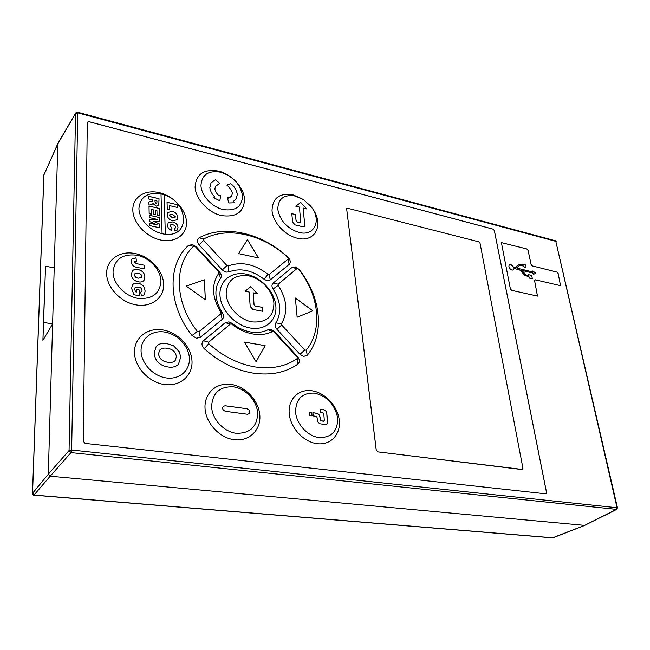 <?xml version="1.0" encoding="UTF-8"?>
<svg xmlns="http://www.w3.org/2000/svg" width="650" height="650" viewBox="0 0 650 650"><rect width="100%" height="100%" fill="white"/><g stroke="black" fill="none" stroke-linecap="round" stroke-linejoin="round"><path stroke-width="0.97" d="M222.487 313.032L221.024 312.504L220.967 313.763L198.957 331.679L197.324 331.321C174.322 302.453 173.639 264.387 193.676 246.261L195.236 246.529L218.668 271.944L220.553 278.338C213.785 288.267 214.427 299.837 222.487 313.032C223.99 315.575 223.893 317.679 222.194 319.361L200.289 337.342L196.446 338.227L192.051 335.522C167.676 304.923 167.123 264.566 188.435 245.44L192.489 244.546L196.292 246.764L219.57 272.025C221.447 274.3 221.78 276.404 220.553 278.338M267.963 329.761L273.869 331.833L297.148 357.086L297.213 358.572C285.756 366.527 271.724 369.314 255.133 366.925C238.404 364.089 222.958 356.363 208.804 343.736L208.642 342.16L230.425 324.009L231.749 324.123L231.928 323.261C237.721 327.827 243.904 330.712 250.486 331.931C257.051 333.036 262.876 332.312 267.963 329.761L270.733 329.42L274.43 331.533L297.562 356.631C299.837 359.596 299.934 362.091 297.854 364.114C285.756 372.596 270.92 375.602 253.338 373.141C235.609 370.199 219.237 362.05 204.222 348.676C201.557 345.743 201.297 343.094 203.426 340.73L225.257 322.676L228.922 321.856L231.928 323.261M273.049 288.982L278.192 285.374L278.216 284.196L297.001 268.548L298.415 268.921C319.061 294.71 323.18 329.631 306.183 350.171L304.736 350.001L281.669 324.959L281.442 323.684L275.827 322.896C281.856 312.756 280.93 301.454 273.049 288.982C271.594 286.561 271.627 284.586 273.154 283.059L291.996 267.475L295.238 266.858L299.089 269.368C320.84 296.538 325.236 333.369 307.32 355.184L303.664 356.403L300.024 354.331L276.957 329.306C275.088 327.031 274.706 324.894 275.827 322.896M552.199 537.737L34.336 495.089L32.557 493.188L43.883 174.98L57.85 143.577L75.692 112.962L77.578 112.222L77.748 112.872L75.562 113.425L75.692 112.962M32.573 493.512L32.5 493.334C33.223 495.032 33.784 495.649 34.182 495.17L552.508 537.834L584.634 525.363L50.172 476.198L34.028 495.04M44.558 294.401L45.541 266.191L54.218 267.849L57.85 143.577M77.578 112.222L555.319 240.719L555.815 241.321L77.748 112.872L71.646 450.027L71.004 452.603L50.172 476.198L48.311 474.207L69.062 450.515L71.646 450.027L617.467 507.78L555.815 241.321L617.012 507.577L616.314 509.462L584.634 525.363L616.712 509.389L71.004 452.603L69.062 450.515L75.562 113.425L57.769 143.942L43.826 175.191L32.5 493.334L48.311 474.207L52.618 323.895L42.924 340.316L44.444 294.588M45.541 266.191L42.924 340.316M54.218 267.849L52.618 323.895L43.68 322.416M526.809 248.926L528.084 250.331L531.099 264.387L532.293 265.899L556.855 272.033L558.155 273.366L560.528 285.659L535.389 279.801L534.601 280.719L537.485 296.083L511.696 290.331L510.372 288.876L501.402 242.604L526.809 248.926L501.386 242.621M85.174 443.406L83.249 441.342L87.311 122.574L88.977 121.672L493.066 229.109L494.358 230.531L546.544 492.456L545.659 493.797L85.174 443.406M531.099 264.387L528.052 250.356L526.776 248.95M537.469 296.091L534.601 280.719M534.812 279.89L534.568 280.743M560.519 285.667L558.155 273.366M558.131 273.39L556.822 272.049L532.293 265.899M531.066 264.412L532.261 265.923M546.097 493.732L546.512 492.473L494.333 230.555L493.041 229.133L88.961 121.704L87.409 122.151M514.069 268.442L519.61 269.799L524.891 275.226L529.124 276.916L529.368 278.054L532.383 278.777L529.336 278.07L529.1 276.941L524.867 275.251L519.577 269.823L514.069 268.466L513.467 269.888L511.989 270.116C509.169 268.613 508.292 266.801 509.348 264.696L510.868 264.444L513.841 267.329L515.036 267.621L516.043 267.369L518.692 264.201L522.982 264.81L524.176 264.046C525.842 264.948 526.362 266.012 525.736 267.256L524.851 267.41L523.185 265.931L519.407 265.33M533.041 272.049L532.837 270.936L533.081 272.058L517.083 268.125L519.423 265.314L523.185 265.931M532.383 278.777L531.668 275.413L528.653 274.674L528.889 275.803L526.484 275.226L521.641 270.294L533.317 273.162L533.561 274.284L535.787 273.244L533.528 274.308L533.284 273.179L521.674 270.335M528.856 275.795L528.653 274.674M522.503 469.462L377.853 451.88L376.236 450.125L346.613 208.422L376.269 450.109L377.886 451.856L522.007 469.552L522.925 468.236L480.049 243.246L478.733 241.792L347.555 208.219L346.604 208.431M159.421 192.692C173.574 196.016 186.079 209.609 186.501 222.089C187.135 234.609 175.216 243.206 160.648 239.996C146.088 236.982 132.827 222.641 132.827 209.852C132.6 197.015 145.267 189.174 159.421 192.692M246.504 274.194C261.227 277.184 274.763 291.899 275.86 306.077C277.176 320.287 265.395 330.801 250.217 328.006C235.056 325.431 220.643 309.814 219.984 295.238C219.107 280.613 231.774 270.993 246.504 274.194M199.046 244.766C196.787 241.816 196.812 239.476 199.136 237.762C224.575 223.917 262.746 233.277 288.153 257.465C290.55 260.114 290.883 262.421 289.152 264.387L270.254 279.906L266.866 280.572L264.03 279.191C252.054 270.075 240.321 267.646 228.841 271.903L226.005 272.131L222.259 269.953L199.046 244.766L203.743 240.37L203.751 238.981C227.727 225.842 263.916 234.666 288.039 257.627L288.234 259.001L269.254 274.454L268.019 274.316L264.03 279.191M218.863 171.161C231.912 174.468 243.783 187.411 244.546 199.127C244.026 212.103 236.324 217.579 221.439 215.564C208.041 212.526 195.496 198.908 195.089 186.916C196.178 173.907 204.1 168.651 218.863 171.161M135.241 253.565C150.264 256.604 163.377 270.806 163.67 284.318C164.174 297.863 151.377 307.702 135.891 304.834C120.412 302.169 106.47 287.137 106.657 273.26C106.608 259.342 120.226 250.331 135.241 253.565M162.979 329.948C178.132 332.467 191.531 346.954 192.018 361.311C192.741 375.708 180.018 386.791 164.393 384.483C148.769 382.387 134.509 367.047 134.493 352.259C134.241 337.439 147.826 327.218 162.979 329.948M231.238 384.434C245.684 386.514 258.879 400.79 259.838 415.342C261.007 429.926 249.332 441.569 234.447 439.717C219.578 438.084 205.546 422.971 205.018 407.981C204.271 392.949 216.783 382.143 231.238 384.434M312.065 390.796C325.284 392.73 337.846 406.372 339.284 420.306C340.925 434.265 330.761 445.421 317.176 443.682C303.615 442.154 290.29 427.749 289.209 413.416C287.926 399.051 298.838 388.651 312.065 390.796M311.716 207.569C324.618 223.251 315.924 243.149 297.326 238.217C284.936 235.446 272.902 222.341 272.033 210.649C272.48 197.925 279.524 192.676 293.142 194.903L302.088 198.803M535.787 273.244L532.837 270.936M525.736 267.256L524.883 267.386L523.217 265.907M522.982 264.81L523.283 264.192M518.529 264.355L516.043 267.369M513.467 269.888L512.021 270.091C509.202 268.588 508.316 266.784 509.372 264.672L509.348 264.696M163.686 234.016L162.289 233.683C150.077 231.107 138.986 219.091 138.938 208.374C140.294 196.706 147.721 191.896 161.224 193.936L162.752 194.342L161.021 193.976M164.19 194.813L164.206 194.829C188.914 202.507 190.531 237.469 165.327 234.162L164.19 194.813L162.752 194.342M163.686 234.033L165.311 234.244M251.972 321.864C239.037 319.613 226.752 306.312 226.159 293.873C226.98 280.264 234.512 274.259 248.747 275.86C261.357 278.411 273 291.054 273.926 303.201C273.634 316.721 266.321 322.944 251.972 321.864M228.841 271.903L228.264 265.964L226.956 265.574L203.743 240.37M228.264 265.964C241.256 261.219 254.507 263.998 268.019 274.316M221.024 312.504C211.876 297.505 211.161 284.408 218.863 273.195M272.586 331.476C266.849 334.376 260.26 335.197 252.818 333.954C245.359 332.589 238.331 329.306 231.749 324.123M278.192 285.374C287.113 299.439 288.194 312.211 281.442 323.684M223.08 209.536C211.843 206.944 201.346 195.536 200.964 185.486C201.833 174.558 208.463 170.146 220.87 172.242C233.269 176.556 240.484 184.413 242.515 195.804C242.052 206.7 235.576 211.283 223.08 209.536M137.581 298.293C124.605 296.01 112.929 283.424 113.043 271.789C114.66 259.066 122.639 253.549 136.996 255.214C149.654 257.766 160.737 269.766 160.964 281.141C159.868 293.792 152.076 299.512 137.581 298.293M166.164 377.91C153.059 376.098 141.131 363.244 141.066 350.854C140.814 338.423 152.165 329.786 164.929 332.069C177.702 334.181 189.028 346.426 189.418 358.524C190.003 370.646 179.27 379.892 166.164 377.91M236.299 433.306C223.828 431.892 212.087 419.234 211.599 406.656C212.493 392.795 219.814 386.189 233.553 386.848C245.724 388.578 256.872 400.636 257.668 412.904C257.27 426.652 250.144 433.452 236.299 433.306M319.061 437.572C307.686 436.247 296.538 424.182 295.588 412.165C295.831 398.905 302.209 392.559 314.714 393.128C327.324 396.354 334.969 404.649 337.659 417.999C337.838 431.153 331.638 437.677 319.061 437.572M299.008 232.44C287.121 228.443 280.036 220.732 277.777 209.292C278.111 198.616 284.001 194.196 295.449 196.056L303.875 199.932L310.456 205.92C322.14 219.172 315.014 236.762 299.008 232.44M153.01 200.054L148.882 199.079L148.826 196.3L159.031 198.713L158.787 205.546L156.39 206.148L153.879 204.344L153.449 203.255L151.905 204.425L149.004 205.124L148.939 201.971L152.791 200.915L153.01 200.054M149.175 213.679L149.021 206.058L159.274 208.431L159.469 215.906L157.072 215.361L156.959 210.681L155.496 210.34L155.594 214.671L153.457 214.183L153.359 209.852L151.491 209.422L151.588 214.224L149.175 213.679M149.256 217.563L149.207 215.207L159.51 217.547L159.607 221.309L153.384 221.268L159.673 224.039L159.77 227.817L149.419 225.518L149.37 223.137L157.3 224.908L149.329 221.406L149.289 219.286L157.162 219.351L149.256 217.563M162.996 233.829L162.077 233.586L161.021 193.936L161.915 194.114M167.269 209.324L167.058 202.28L177.084 204.644L177.182 207.399L169.626 205.627L169.764 209.901L167.269 209.324M172.721 220.732C169.357 219.887 167.554 217.969 167.31 214.963L167.887 212.387L172.339 211.412C175.654 212.314 177.426 214.256 177.661 217.222L177.036 219.789L172.721 220.732M174.777 225.526L172.819 224.705L170.211 224.957L169.991 225.786L172.031 228.028L171.275 230.319C168.894 229.239 167.676 227.597 167.619 225.42L168.163 222.885L172.705 221.894C176.012 222.731 177.783 224.632 178.019 227.606L177.474 229.938L174.98 231.026L174.273 228.418L175.451 227.922L175.662 227.151L174.777 225.526M164.206 194.829L165.327 234.162M254.093 304.793L255.182 305.971L262.511 307.377L262.803 311.301L252.923 309.433L250.193 306.475L249.186 292.021L245.123 291.216L250.803 286.609L257.262 293.629L253.232 292.825L254.069 304.817L253.232 292.825M258.513 257.936L238.623 253.614L247.479 239.704L258.513 257.936M204.409 279.793L205.359 299.748L186.249 286.081L204.409 279.793L186.266 286.098M244.441 342.079L265.159 345.637L256.116 361.733L244.441 342.079M295.376 298.017L312.869 310.806L297.156 317.2L295.376 298.017M220.74 195.276L219.838 200.785L213.533 197.6L214.874 196.893C212.201 194.643 210.511 191.555 209.828 187.623L211.047 182.853L215.329 179.782L219.741 183.292L215.654 186.314L214.809 188.866C215.662 191.961 217.149 194.309 219.261 195.926L220.74 195.276L219.822 200.777M234.788 202.776L228.776 202.954L227.191 196.869L228.784 198.266L231.595 196.081L232.456 193.245C231.262 189.816 229.361 187.094 226.769 185.063L230.839 183.714C234.406 186.404 236.568 189.987 237.323 194.456L236.194 198.908L233.35 201.403L234.788 202.776M134.371 262.145L136.573 263.648L144.519 265.249L144.584 268.873L137.548 267.467C133.754 266.955 131.674 265.037 131.316 261.698L131.926 258.928L135.972 257.814L136.565 261.536L134.542 261.641L134.355 262.169L134.477 261.723M138.377 281.808C134.006 280.857 131.698 278.403 131.454 274.454L132.299 271.009C133.681 269.466 135.614 268.986 138.101 269.547C142.391 270.579 144.657 273.041 144.893 276.941L143.991 280.402C142.659 281.873 140.79 282.344 138.377 281.808M135.517 291.761L136.63 291.972L136.597 289.486L139.336 289.998L139.417 295.758L133.949 294.734L131.601 288.356L132.478 284.846C133.876 283.303 135.817 282.799 138.304 283.327C141.066 283.822 143.114 285.269 144.454 287.666L145.137 291.07L144.398 294.653L141.416 295.969L140.733 292.118L141.741 291.574L142.066 290.331C141.765 288.446 140.538 287.349 138.401 287.04L135.094 287.658L134.704 289.12L135.493 291.793L134.704 289.12M167.798 366.925C159.575 365.495 155.033 360.896 154.164 353.145L156.203 346.409C158.966 343.663 162.573 342.737 167.034 343.631L173.582 345.776L179.506 351.991L180.676 357.281L178.457 364.309C175.703 366.876 172.153 367.746 167.798 366.925M247.057 408.744C249.787 409.858 250.51 411.523 249.218 413.741L247.414 414.245L225.485 411.304C222.739 410.215 221.991 408.549 223.251 406.299L225.184 405.746L247.057 408.744L225.152 405.771L223.243 406.315M316.127 416.325L313.259 415.935L312.886 412.636L317.817 413.587L319.605 415.586L320.572 420.379L321.238 420.924L324.366 421.029L323.781 413.457L322.79 412.669L320.385 412.336L320.06 409.134L324.642 410.044L326.113 411.401L326.787 413.229L327.364 423.573L325.585 424.629L319.548 423.694L317.752 421.696L317.021 417.3L316.127 416.325M312.081 415.838L309.757 415.521L309.441 412.092L311.756 412.417L312.081 415.838M292.63 222.162L291.826 213.647L295.506 214.557L296.091 220.643L297.351 222.016L300.739 222.43L299.455 207.114L295.807 206.204L300.755 202.434L306.702 208.926L303.087 208.016L304.809 225.095L304.452 226.338L302.746 226.728L295.149 224.908L292.63 222.162M152.856 200.834L148.939 201.996M153.205 203.726L153.449 203.255M158.771 205.562L159.031 198.713M159.006 198.746L148.826 196.341M159.274 208.431L149.021 206.091M151.572 214.224L151.491 209.422M155.569 214.671L155.496 210.34M159.445 215.898L159.258 208.463M159.51 217.547L149.207 215.239M149.289 219.318L157.162 219.351M149.37 223.169L157.3 224.908M159.754 227.809L159.673 224.039L153.384 221.268M159.583 221.309L159.486 217.579M177.084 204.644L167.058 202.321M169.609 205.66L169.739 209.893M177.157 207.391L177.068 204.677M172.339 211.412L167.879 212.404M177.028 219.797L177.661 217.222M177.637 217.254C177.401 214.281 175.63 212.347 172.315 211.445M169.991 225.786L170.211 224.957M175.451 227.922L174.273 228.443M177.466 229.946L178.019 227.606C177.759 224.664 175.987 222.763 172.689 221.918L172.705 221.894M172.689 221.918L168.147 222.901M171.267 230.319L172.031 228.028M172.006 228.061L169.975 225.818M262.511 307.377L255.158 305.996L254.069 304.817M257.205 293.613L250.803 286.609M250.778 286.634L245.131 291.216M262.779 311.301L262.478 307.401M258.464 257.928L247.463 239.736M205.327 299.731L204.384 279.817M256.116 361.725L265.159 345.637M265.135 345.662L244.457 342.111M312.829 310.822L295.376 298.058M220.716 195.309L219.261 195.926M219.237 195.959C217.124 194.342 215.646 191.986 214.784 188.89L215.654 186.314M219.7 183.316L215.329 179.782M215.304 179.814L211.031 182.877M214.857 196.918L213.549 197.608M234.731 202.776L233.35 201.403M236.186 198.916L237.299 194.488C236.543 190.019 234.39 186.436 230.815 183.739L230.839 183.714M230.815 183.739L226.785 185.079M231.571 196.113L228.784 198.266M228.759 198.299L227.216 196.926M144.519 265.249L136.573 263.648M136.549 263.681L134.355 262.169M136.541 261.536L135.972 257.814M135.956 257.839L131.918 258.952M144.56 268.873L144.503 265.281M138.101 269.547L138.084 269.579C135.598 269.011 133.664 269.498 132.283 271.026M143.983 280.41L144.893 276.941M144.869 276.973C144.633 273.073 142.374 270.603 138.084 269.579M135.493 291.793L136.63 291.972M134.68 289.144L135.07 287.69M141.732 291.59L140.741 292.142M144.389 294.661L145.137 291.07M145.121 291.094L144.454 287.666M144.43 287.698C143.089 285.293 141.042 283.847 138.279 283.351L138.304 283.327M138.279 283.351C135.801 282.831 133.859 283.335 132.462 284.863M139.401 295.75L139.336 289.998M139.311 290.03L136.597 289.518M167.034 343.631L167.009 343.655C162.557 342.761 158.949 343.688 156.179 346.426M178.449 364.317L180.676 357.281L179.506 351.991M179.481 352.016L173.582 345.776M173.558 345.808L167.009 343.655M249.202 413.757C250.477 411.531 249.754 409.866 247.024 408.769M327.007 424.003L327.364 423.573M327.332 423.597L327.673 422.443M327.649 422.468L327.665 421.801M327.641 421.817L326.787 413.229M326.755 413.254L326.666 412.636M326.641 412.661L326.487 412.035M326.454 412.059L325.699 410.898M325.674 410.922L325.236 410.451M325.203 410.467L324.642 410.044M324.618 410.061L323.456 409.614M323.424 409.638L320.068 409.159M323.993 421.265L321.238 420.924M320.539 420.404L320.044 416.869M320.011 416.894L319.304 415.025M319.28 415.041L318.346 413.985M318.321 414.009L317.249 413.376M317.224 413.4L316.623 413.229M316.599 413.246L312.886 412.661M312.049 415.838L311.756 412.417M311.724 412.441L309.441 412.116M295.506 214.557L291.826 213.688M304.444 226.346L304.785 225.119L303.087 208.016M306.637 208.91L300.755 202.434M300.731 202.467L295.815 206.204M299.877 222.625L300.723 222.438M299.853 222.658L297.351 222.016M296.091 220.643L297.326 222.04M296.067 220.675L295.482 214.581M156.041 203.328L155.155 202.499L154.976 200.549L156.983 200.988L156.837 203.141L156.041 203.328L155.001 201.727M172.681 217.945L169.674 215.41L169.877 214.565L169.65 215.443L172.664 217.977L175.061 217.604L172.664 217.977M138.377 278.159L141.505 277.566L138.377 278.159C136.159 277.924 134.867 276.859 134.509 274.966L134.859 273.748L138.149 273.203C140.254 273.479 141.489 274.519 141.846 276.339L141.505 277.566M134.859 273.748L134.509 274.966M167.789 362.18C162.476 361.514 159.38 358.727 158.519 353.827L159.737 350.058L158.502 353.852C159.364 358.759 162.451 361.538 167.765 362.213C170.747 362.854 173.201 362.334 175.134 360.669L175.159 360.644C173.225 362.31 170.771 362.822 167.789 362.18L167.765 362.213M156.837 203.141L156.065 203.304M155.025 201.695L155.001 200.517M169.877 214.565L172.429 214.199L175.305 216.678L175.053 217.62M138.401 278.135C136.183 277.899 134.891 276.835 134.534 274.934M159.737 350.058C161.704 348.229 164.239 347.652 167.334 348.335C172.591 349.026 175.622 351.804 176.418 356.663L175.159 360.644M188.435 245.44L193.676 246.261M225.257 322.676L230.425 324.009M291.996 267.475L297.001 268.548M43.956 174.631L43.867 175.419M199.136 237.762L203.751 238.981M222.259 269.953L226.956 265.574M270.254 279.906L269.254 274.454M289.152 264.387L288.234 259.001M197.324 331.321L192.051 335.522M200.289 337.342L198.957 331.679M222.194 319.361L220.967 313.763M219.57 272.025L218.668 271.944M196.292 246.764L195.236 246.529M297.854 364.114L297.213 358.572M297.562 356.631L297.148 357.086M274.43 331.533L273.869 331.833M203.426 340.73L208.642 342.16M204.222 348.676L208.804 343.736M276.957 329.306L281.669 324.959M300.024 354.331L304.736 350.001M307.32 355.184L306.183 350.171M299.089 269.368L298.415 268.921M273.154 283.059L278.216 284.196M553.126 537.745L584.959 525.314M616.712 509.389L617.467 507.78M555.319 240.719L556.254 241.678"/></g></svg>
